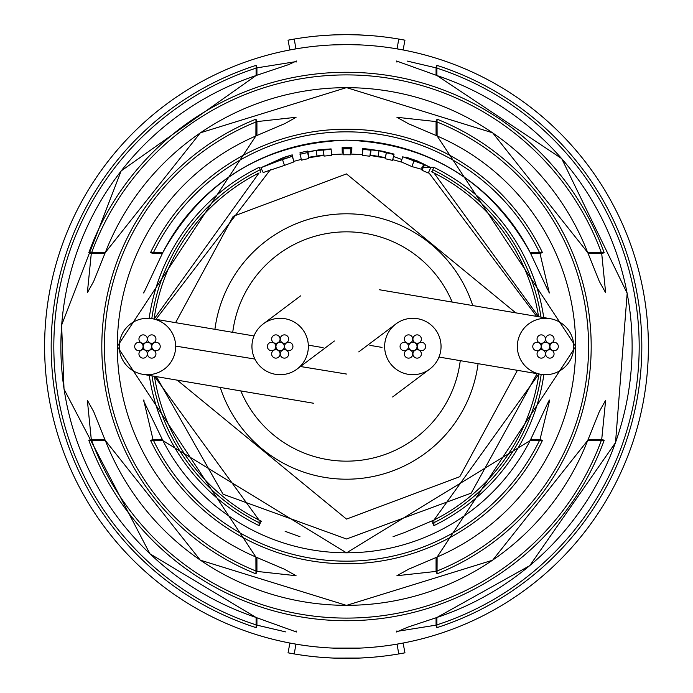 <?xml version="1.0" encoding="UTF-8"?>
<svg xmlns="http://www.w3.org/2000/svg" width="693" height="693" viewBox="0 0 693 693"><rect width="100%" height="100%" fill="white"/><g stroke="black" fill="none" stroke-linecap="round" stroke-linejoin="round"><path stroke-width="1.04" d="M384.658 345.746A28.196 28.196 0 0 0 429.547 369.222A28.196 28.196 0 0 0 425.675 321.387A28.196 28.196 0 0 0 384.658 345.746M308.35 346.5A28.196 28.196 0 0 0 263.271 323.908A28.196 28.196 0 0 0 267.559 371.734A28.196 28.196 0 0 0 308.35 346.5M573.752 346.5A28.196 28.196 0 0 0 550.285 318.702A28.196 28.196 0 0 0 517.35 346.5A28.196 28.196 0 0 0 540.817 374.298A28.196 28.196 0 0 0 573.752 346.5M220.27 387.439A132.701 132.701 0 0 0 478.083 363.669M240.809 390.921A114.64 114.64 0 0 0 460.265 360.655M452.191 302.079A114.64 114.64 0 0 0 232.735 332.345M472.73 305.561A132.701 132.701 0 0 0 214.917 329.331M119.248 346.916A28.196 28.196 0 0 0 142.715 374.298A28.196 28.196 0 0 0 175.641 346.084A28.196 28.196 0 0 0 152.183 318.702A28.196 28.196 0 0 0 119.248 346.916M541.337 346.5A4.21 4.21 0 0 0 545.556 350.71A4.21 4.21 0 0 0 549.766 346.5A4.21 4.21 0 0 0 545.556 342.29A4.21 4.21 0 0 0 541.337 346.5M545.625 353.924A4.21 4.21 0 0 0 549.835 358.134A4.21 4.21 0 0 0 554.053 353.924A4.21 4.21 0 0 0 549.835 349.705A4.21 4.21 0 0 0 545.625 353.924M537.058 353.924A4.21 4.21 0 0 0 541.268 358.134A4.21 4.21 0 0 0 545.478 353.924A4.21 4.21 0 0 0 541.268 349.705A4.21 4.21 0 0 0 537.058 353.924M532.77 346.5A4.21 4.21 0 0 0 536.98 350.71A4.21 4.21 0 0 0 541.198 346.5A4.21 4.21 0 0 0 536.98 342.29A4.21 4.21 0 0 0 532.77 346.5M537.058 339.076A4.21 4.21 0 0 0 541.268 343.295A4.21 4.21 0 0 0 545.478 339.076A4.21 4.21 0 0 0 541.268 334.866A4.21 4.21 0 0 0 537.058 339.076M545.625 339.076A4.21 4.21 0 0 0 549.835 343.295A4.21 4.21 0 0 0 554.053 339.076A4.21 4.21 0 0 0 549.835 334.866A4.21 4.21 0 0 0 545.625 339.076M549.913 346.5A4.21 4.21 0 0 0 554.123 350.71A4.21 4.21 0 0 0 558.333 346.5A4.21 4.21 0 0 0 554.123 342.29A4.21 4.21 0 0 0 549.913 346.5M408.636 346.5A4.21 4.21 0 0 0 412.855 350.71A4.21 4.21 0 0 0 417.065 346.5A4.21 4.21 0 0 0 412.855 342.29A4.21 4.21 0 0 0 408.636 346.5M412.924 353.924A4.21 4.21 0 0 0 417.134 358.134A4.21 4.21 0 0 0 421.353 353.924A4.21 4.21 0 0 0 417.134 349.705A4.21 4.21 0 0 0 412.924 353.924M404.357 353.924A4.21 4.21 0 0 0 408.567 358.134A4.21 4.21 0 0 0 412.777 353.924A4.21 4.21 0 0 0 408.567 349.705A4.21 4.21 0 0 0 404.357 353.924M400.069 346.5A4.21 4.21 0 0 0 404.279 350.71A4.21 4.21 0 0 0 408.498 346.5A4.21 4.21 0 0 0 404.279 342.29A4.21 4.21 0 0 0 400.069 346.5M404.357 339.076A4.21 4.21 0 0 0 408.567 343.295A4.21 4.21 0 0 0 412.777 339.076A4.21 4.21 0 0 0 408.567 334.866A4.21 4.21 0 0 0 404.357 339.076M412.924 339.076A4.21 4.21 0 0 0 417.134 343.295A4.21 4.21 0 0 0 421.353 339.076A4.21 4.21 0 0 0 417.134 334.866A4.21 4.21 0 0 0 412.924 339.076M417.212 346.5A4.21 4.21 0 0 0 421.422 350.71A4.21 4.21 0 0 0 425.632 346.5A4.21 4.21 0 0 0 421.422 342.29A4.21 4.21 0 0 0 417.212 346.5M275.935 346.5A4.21 4.21 0 0 0 280.145 350.71A4.21 4.21 0 0 0 284.364 346.5A4.21 4.21 0 0 0 280.145 342.29A4.21 4.21 0 0 0 275.935 346.5M280.223 353.924A4.21 4.21 0 0 0 284.433 358.134A4.21 4.21 0 0 0 288.643 353.924A4.21 4.21 0 0 0 284.433 349.705A4.21 4.21 0 0 0 280.223 353.924M271.647 353.924A4.21 4.21 0 0 0 275.866 358.134A4.21 4.21 0 0 0 280.076 353.924A4.21 4.21 0 0 0 275.866 349.705A4.21 4.21 0 0 0 271.647 353.924M267.368 346.5A4.21 4.21 0 0 0 271.578 350.71A4.21 4.21 0 0 0 275.788 346.5A4.21 4.21 0 0 0 271.578 342.29A4.21 4.21 0 0 0 267.368 346.5M271.647 339.076A4.21 4.21 0 0 0 275.866 343.295A4.21 4.21 0 0 0 280.076 339.076A4.21 4.21 0 0 0 275.866 334.866A4.21 4.21 0 0 0 271.647 339.076M280.223 339.076A4.21 4.21 0 0 0 284.433 343.295A4.21 4.21 0 0 0 288.643 339.076A4.21 4.21 0 0 0 284.433 334.866A4.21 4.21 0 0 0 280.223 339.076M284.502 346.5A4.21 4.21 0 0 0 288.721 350.71A4.21 4.21 0 0 0 292.931 346.5A4.21 4.21 0 0 0 288.721 342.29A4.21 4.21 0 0 0 284.502 346.5M143.234 346.5A4.21 4.21 0 0 0 147.444 350.71A4.21 4.21 0 0 0 151.663 346.5A4.21 4.21 0 0 0 147.444 342.29A4.21 4.21 0 0 0 143.234 346.5M147.522 353.924A4.21 4.21 0 0 0 151.732 358.134A4.21 4.21 0 0 0 155.942 353.924A4.21 4.21 0 0 0 151.732 349.705A4.21 4.21 0 0 0 147.522 353.924M138.946 353.924A4.21 4.21 0 0 0 143.165 358.134A4.21 4.21 0 0 0 147.375 353.924A4.21 4.21 0 0 0 143.165 349.705A4.21 4.21 0 0 0 138.946 353.924M134.667 346.5A4.21 4.21 0 0 0 138.877 350.71A4.21 4.21 0 0 0 143.087 346.5A4.21 4.21 0 0 0 138.877 342.29A4.21 4.21 0 0 0 134.667 346.5M138.946 339.076A4.21 4.21 0 0 0 143.165 343.295A4.21 4.21 0 0 0 147.375 339.076A4.21 4.21 0 0 0 143.165 334.866A4.21 4.21 0 0 0 138.946 339.076M147.522 339.076A4.21 4.21 0 0 0 151.732 343.295A4.21 4.21 0 0 0 155.942 339.076A4.21 4.21 0 0 0 151.732 334.866A4.21 4.21 0 0 0 147.522 339.076M151.802 346.5A4.21 4.21 0 0 0 156.02 350.71A4.21 4.21 0 0 0 160.23 346.5A4.21 4.21 0 0 0 156.02 342.29A4.21 4.21 0 0 0 151.802 346.5M402.711 156.774L401.204 161.859L411.919 166.589L421.613 169.274L422.054 170.253L428.257 173.042L430.821 167.611A197.765 197.765 0 0 0 424.428 164.726L402.711 156.774L423.215 163.791M385.169 158.714L392.541 160.386L393.988 154.522A197.765 197.765 0 0 0 386.391 152.798L379.036 150.753L370.634 149.818L371.076 149.783L370.426 155.05L385.317 157.58L385.169 158.714L386.391 152.798M393.988 154.522L393.988 154.071L382.008 151.1L369.222 149.229A198.579 198.579 0 0 0 362.448 148.562L362.378 155.423L369.897 156.202L370.634 149.818M346.5 154.764L350.762 154.808L350.892 147.973A198.579 198.579 0 0 0 346.5 147.921A198.579 198.579 0 0 0 343.096 147.956L343.2 154.79L346.5 154.764M88.817 440.289L105.267 440.332A258.844 258.844 0 0 0 587.733 440.332L604.183 440.289A274.22 274.22 0 0 1 88.817 440.289L91.277 439.388L104.842 439.388M150.606 440.531L162.89 440.592A206.323 206.323 0 0 0 530.11 440.592L542.394 440.531A217.29 217.29 0 0 1 150.606 440.531L152.971 439.388L162.257 439.388M44.603 346.5A301.897 301.897 0 0 0 346.5 648.397A301.897 301.897 0 0 0 648.397 346.5A301.897 301.897 0 0 0 346.5 44.603A301.897 301.897 0 0 0 44.603 346.5A301.897 301.897 0 0 1 346.5 44.603L333.22 44.898M256.098 617.463L256.115 627.65A295.322 295.322 0 0 1 256.115 65.35L256.098 75.537A285.655 285.655 0 0 0 256.098 617.463L256.098 617.463M255.89 557.016L255.96 573.821A244.69 244.69 0 0 1 255.96 119.179L255.89 135.984A229.184 229.184 0 0 0 255.89 557.016L255.89 557.016M261.46 521.275L259.052 520.079L154.435 376.29A194.361 194.361 0 0 0 259.052 520.071L259.087 525.649A199.341 199.341 0 0 1 149.272 375.415M432.753 520.677L432.753 523.276L433.913 525.649L433.948 520.071A194.361 194.361 0 0 0 538.903 373.977L433.948 520.079L404.894 532.397L393.018 536.729M437.04 573.821L437.11 557.016A229.184 229.184 0 0 0 437.11 135.984L437.04 119.179L436.07 121.596L396.924 117.282L408.463 123.744L437.127 135.949L575.727 346.509L437.127 557.051L408.428 569.274L396.924 575.718L436.07 571.404L437.04 573.821A244.69 244.69 0 0 0 437.04 119.179M397.167 631.358L436.07 625.138L436.885 627.65L436.902 617.463A285.655 285.655 0 0 0 436.902 75.537L436.885 65.35L436.07 67.862L407.319 61.097M588.158 253.612L601.723 253.612L604.183 252.711L587.733 252.668A258.844 258.844 0 0 0 105.267 252.668L88.817 252.711L91.277 253.612L87.353 292.758L93.702 281.341L105.223 252.65L200.346 132.813L346.5 87.613L492.654 132.813L587.777 252.65L599.306 281.367L605.647 292.758L601.723 253.612A271.604 271.604 0 0 0 91.277 253.612L104.842 253.612M549.272 292.68L540.029 253.612L542.394 252.469L530.11 252.408A206.323 206.323 0 0 0 162.89 252.408L150.606 252.469L152.971 253.612L162.257 253.612M350.892 148.778A197.765 197.765 0 0 0 346.5 148.735A197.765 197.765 0 0 0 343.096 148.761M359.771 44.898L348.718 44.612M372.375 35.724L356.982 34.823M398.752 39.059L404.955 40.177L403.092 49.957L397.08 48.874L398.752 39.059A311.85 311.85 0 0 0 346.5 34.65L358.887 34.893M359.303 34.91L360.109 34.945M294.248 653.941L288.045 652.823L289.908 643.043L295.92 644.126L294.248 653.941A311.85 311.85 0 0 0 398.752 653.941L404.955 652.823L403.092 643.043L397.08 644.126L398.752 653.941M289.908 49.957L295.92 48.874L294.248 39.059L288.045 40.177L289.908 49.957M256.93 617.766L256.93 625.138L285.681 631.903M295.833 61.642L256.93 67.862L256.93 75.234M421.794 167.238L433.913 167.351L432.753 169.733L432.753 172.323M308.775 158.524L307.588 152.183L316.164 150.398L323.345 150.095A197.765 197.765 0 0 1 331.107 149.333L331.575 155.345L331.107 148.908L319.378 149.757L307.588 151.906L307.588 151.065A199.272 199.272 0 0 0 299.974 152.737L301.394 160.152L308.775 158.524L308.948 157.242L323.969 154.955M293.399 160.074L292.221 154.86L283.758 157.398L260.871 167.741L282.432 159.399L292.325 156.289L267.966 164.501L283.654 157.675L292.221 154.86M260.871 167.741L263.158 172.531L284.485 165.393L293.927 161.902L292.325 156.289M346.838 147.921L351.871 147.609L342.143 147.583L342.255 152.893L343.165 152.98M350.797 152.997L351.723 152.919L351.871 147.609M87.353 400.242L91.277 439.388A271.604 271.604 0 0 0 601.723 439.388L605.647 400.242L599.298 411.659L587.777 440.35L492.645 560.195L346.483 605.387L200.329 560.178L105.223 440.35L93.694 411.633L87.353 400.242M369.984 155.085L370.426 155.05M335.282 34.849L346.5 34.65A311.85 311.85 0 0 0 294.248 39.059M334.684 34.875L333.835 34.91M334.087 34.901L339.96 34.719M332.796 34.953L320.348 35.75M334.087 658.099L359.823 658.064M359.65 658.073L357.683 658.151M335.88 658.168L333.342 658.073M333.177 658.064L333.835 658.09M372.375 657.276L360.204 658.047M353.04 658.281L346.439 658.35M332.796 658.047L320.348 657.25M359.771 648.102L333.238 648.102M338.773 648.301L337.976 648.276M335.793 648.206L335.334 648.189M446.82 631.245A301.897 301.897 0 0 1 246.18 631.245M256.93 557.501L256.93 571.404L296.076 575.718L284.537 569.256L255.873 557.051L117.273 346.509L255.873 135.949L285.291 123.397L296.076 117.282L256.93 121.596L256.93 135.499M143.728 400.32L152.971 439.388A214.665 214.665 0 0 0 540.029 439.388L549.601 400.58M284.035 158.818L283.654 157.675M290.809 156.679L290.488 155.587M284.485 165.393L282.432 159.399M308.628 157.389L307.588 152.183M308.948 157.242L307.917 152.036M316.97 155.648L316.164 150.398M331.575 155.345L324.055 156.09L323.345 150.095M307.753 151.88L307.588 151.065M307.579 152.599A197.765 197.765 0 0 0 299.974 154.288M342.143 147.583L346.838 147.704M378.17 155.986L379.036 150.753M362.448 148.562L362.881 149.411L362.378 155.423M370.634 150.208A197.765 197.765 0 0 0 362.881 149.411M430.821 167.611L417.186 160.906L405.907 157.077L423.215 163.756M405.751 157.545L405.907 157.077M411.919 166.589L414.085 160.646M421.613 169.274L423.683 164.38M421.881 169.387L423.96 164.501M422.054 170.253L424.428 164.726M423.414 163.99L410.143 159.121L423.354 164.137M256.115 65.35L256.93 67.862A292.68 292.68 0 0 0 256.93 625.138L256.115 627.65M149.16 318.356A199.341 199.341 0 0 1 259.087 167.351L260.247 169.733L260.247 172.323M260.247 520.677L260.247 523.276L259.087 525.649M259.052 172.929L259.052 172.929A194.361 194.361 0 0 0 154.097 319.023L259.052 172.921M530.743 439.388L540.029 439.388L542.394 440.531M255.96 119.179L256.93 121.596A242.082 242.082 0 0 0 256.93 571.404L255.96 573.821M433.948 172.929L433.948 172.929A194.361 194.361 0 0 1 538.565 316.71L433.948 172.921L431.54 171.725M588.158 439.388L601.723 439.388L604.183 440.289M175.641 346.084L254.903 359.061M300.441 366.51L346.569 374.064M177.235 380.145L346.5 519.092L459.797 476.689L517.42 370.339M515.765 312.855L346.5 173.908L233.203 216.311L175.58 322.661M537.066 373.666L471.205 493.139L346.5 538.998L223.059 494.204L156.375 376.62M428.577 172.375L536.625 316.38M392.706 159.641L402.754 162.413M369.984 155.449L385.308 157.961M350.771 154.054L362.439 154.669M543.84 374.644A199.341 199.341 0 0 1 433.913 525.649M436.885 65.35A295.322 295.322 0 0 1 436.885 627.65M88.817 252.711A274.22 274.22 0 0 1 604.183 252.711M150.606 252.469A217.29 217.29 0 0 1 542.394 252.469M530.743 253.612L540.029 253.612A214.665 214.665 0 0 0 152.971 253.612M436.07 617.766L436.07 625.138A292.68 292.68 0 0 0 436.07 67.862L436.07 75.234M433.913 167.351A199.341 199.341 0 0 1 543.728 317.585M331.523 154.591L343.191 154.028M293.771 161.365L301.212 159.416M155.934 319.334L270.417 169.681M308.636 157.77L323.969 155.327M260.247 169.733A196.691 196.691 0 0 0 151.793 318.641M152.01 375.875A196.691 196.691 0 0 0 260.247 523.276M432.753 523.276A196.691 196.691 0 0 0 541.207 374.359M540.99 317.125A196.691 196.691 0 0 0 432.753 169.733M436.07 557.501L436.07 571.404A242.082 242.082 0 0 0 436.07 121.596L436.07 135.499M385.317 157.58L386.382 152.382M362.439 154.192L362.881 148.908M392.628 396.959L429.547 369.222M395.712 324.116L358.731 351.897M300.589 295.868L263.271 323.917M297.106 369.031L334.407 340.999M550.285 318.693L379.331 289.735M369.871 345.348L382.016 347.401M438.998 357.051L540.817 374.298M142.715 374.307L313.678 403.265M323.129 347.652L309.728 345.383M254.002 335.949L152.183 318.693M144.057 292.758L143.226 292.974L144.837 290.679L162.872 252.399C203.11 180.656 264.319 143.243 346.5 140.159C428.681 143.243 489.89 180.656 530.128 252.399L547.34 289.12L549.8 292.983L548.943 292.758M396.924 62.127L396.569 61.01L436.911 75.511L561.702 158.619L627.174 293.304L615.523 442.602L529.807 565.609L436.911 617.489L407.9 627.113L396.569 631.99L396.924 630.873M296.076 62.127L296.431 61.01L288.669 64.596L256.089 75.511L121.145 170.928L61.625 325.112L64.025 389.145L149.879 553.742L256.089 617.489L296.431 631.99L296.076 630.873M285.109 531.306L299.991 536.737M144.057 400.242L143.2 400.017L162.872 440.601L346.509 552.841L530.128 440.601L548.163 402.321L549.774 400.026L548.943 400.242M401.897 159.529L393.52 156.445"/></g></svg>
